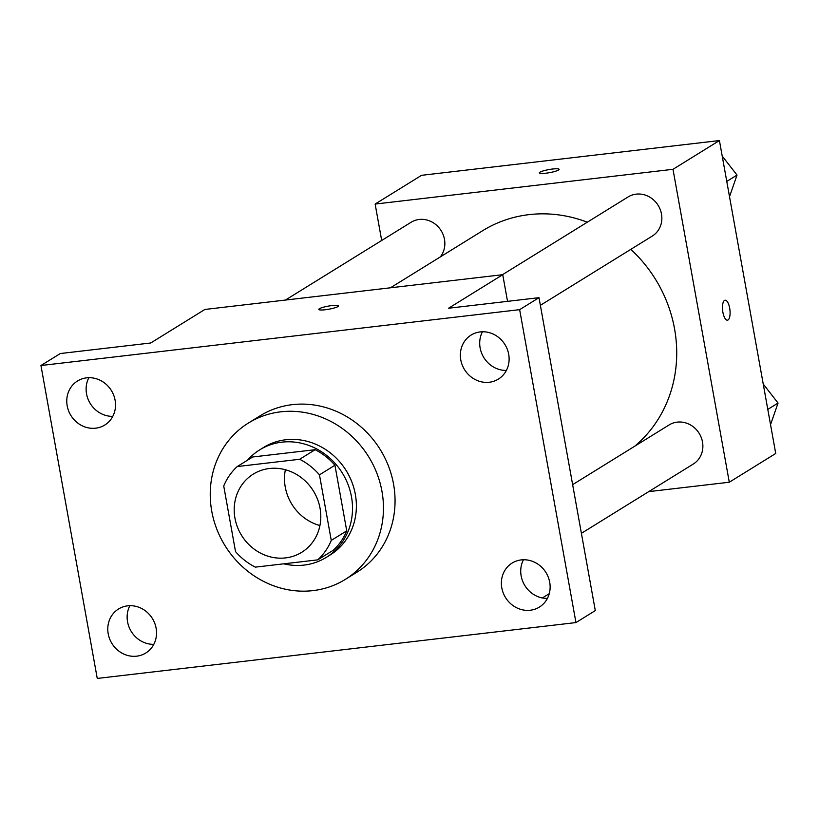 <?xml version="1.0" encoding="UTF-8"?>
<svg xmlns="http://www.w3.org/2000/svg" width="819" height="819" viewBox="0 0 819 819"><rect width="100%" height="100%" fill="white"/><g stroke="black" fill="none" stroke-linecap="round" stroke-linejoin="round"><path stroke-width="1.23" d="M319.922 525.542A45.987 42.23 58.2 0 1 285.247 487.039A45.987 42.23 58.2 0 1 285.37 469.727M234.951 518.171A45.987 42.23 58.2 0 1 253.286 474.109A45.987 42.23 58.2 0 1 313.401 490.98A45.987 42.23 58.2 0 1 301.699 552.313A45.987 42.23 58.2 0 1 234.951 518.171M255.333 567.137L317.752 559.858A61.763 56.716 58.2 0 0 331.265 540.407L319.461 474.836A61.763 56.716 58.2 0 0 299.662 459.275L237.234 466.554A61.763 56.716 58.2 0 0 223.73 486.005L235.524 551.586A61.763 56.716 58.2 0 0 255.333 567.137M299.662 459.275L315.131 449.692L252.713 456.982L237.234 466.554M315.131 449.692A61.763 56.716 58.2 0 1 334.94 465.253L319.461 474.836M317.752 559.858L333.231 550.276A61.763 56.716 58.2 0 0 346.744 530.835L334.94 465.253M283.763 563.82A63.237 58.067 -121.8 0 0 326.259 557.391A63.237 58.067 -121.8 0 0 348.044 484.541A63.237 58.067 -121.8 0 0 281.91 442.158A63.237 58.067 -121.8 0 0 259.695 449.866A63.237 58.067 -121.8 0 0 247.533 460.186M259.695 449.866L263.564 447.471A63.237 58.067 58.2 0 1 285.78 439.762A63.237 58.067 58.2 0 1 351.914 482.145A63.237 58.067 58.2 0 1 330.129 554.995L326.259 557.391M346.744 530.835L331.265 540.407M211.742 511.158A91.974 84.459 58.2 0 1 248.433 423.024A91.974 84.459 58.2 0 1 368.663 456.777A91.974 84.459 58.2 0 1 345.249 579.432A91.974 84.459 58.2 0 1 211.742 511.158M248.433 423.024L260.043 415.847A91.974 84.459 58.2 0 1 380.262 449.59A91.974 84.459 58.2 0 1 356.859 572.246L345.249 579.432M530.282 610.237A25.891 23.771 58.2 0 1 503.204 592.884A25.891 23.771 58.2 0 1 512.131 563.062A25.891 23.771 58.2 0 1 545.976 572.563A25.891 23.771 58.2 0 1 539.383 607.084A25.891 23.771 58.2 0 1 530.282 610.237M136.691 656.173A25.891 23.771 58.2 0 1 109.613 638.82A25.891 23.771 58.2 0 1 118.54 608.988A25.891 23.771 58.2 0 1 152.375 618.488A25.891 23.771 58.2 0 1 145.792 653.019A25.891 23.771 58.2 0 1 136.691 656.173M95.669 428.183A25.891 23.771 58.2 0 1 68.591 410.831A25.891 23.771 58.2 0 1 77.518 380.999A25.891 23.771 58.2 0 1 111.353 390.499A25.891 23.771 58.2 0 1 104.771 425.03A25.891 23.771 58.2 0 1 95.669 428.183M489.271 382.258A25.891 23.771 58.2 0 1 462.192 364.905A25.891 23.771 58.2 0 1 471.109 335.073A25.891 23.771 58.2 0 1 504.954 344.574A25.891 23.771 58.2 0 1 498.361 379.105A25.891 23.771 58.2 0 1 489.271 382.258M519.645 309.654L40.95 365.52L97.256 678.439L575.952 622.573L519.645 309.654L538.994 297.676L448.577 308.231L502.743 274.693L204.883 309.459L150.716 342.987L60.299 353.542L40.95 365.52M319.359 308.732A10.063 1.577 169.8 0 1 330.241 305.794A10.063 1.577 169.8 0 1 338.564 305.866A10.063 1.577 169.8 0 1 328.941 309.193A10.063 1.577 169.8 0 1 318.765 309.428A10.063 1.577 169.8 0 1 319.359 308.732M88.851 377.702A25.891 23.771 -121.8 0 0 90.274 403.552A25.891 23.771 -121.8 0 0 112.787 416.359M129.873 605.681A25.891 23.771 -121.8 0 0 131.296 631.541A25.891 23.771 -121.8 0 0 153.798 644.348M538.994 297.676L595.3 610.595L575.952 622.573M549.252 593.683L542.332 597.962M523.464 559.756A25.891 23.771 -121.8 0 0 524.887 585.616A25.891 23.771 -121.8 0 0 547.399 598.413M482.442 331.767A25.891 23.771 -121.8 0 0 483.865 357.627A25.891 23.771 -121.8 0 0 506.377 370.434M507.534 301.351L502.743 274.693M318.765 309.428A10.063 1.577 169.8 0 1 319.359 308.743A10.063 1.577 169.8 0 1 330.231 305.804A10.063 1.577 169.8 0 1 338.564 305.866M390.428 287.807L482.616 230.733A132.217 121.417 58.2 0 1 587.284 222.205M630.804 249.355A132.217 121.417 58.2 0 1 634.735 446.222M502.436 274.734L628.101 196.939A22.993 21.12 58.2 0 1 658.159 205.374A22.993 21.12 58.2 0 1 652.313 236.046L540.366 305.333M285.432 300.051L411.097 222.266A22.993 21.12 58.2 0 1 439.025 227.764A22.993 21.12 58.2 0 1 440.284 256.941M572.635 484.653L669.123 424.928A22.993 21.12 58.2 0 1 699.18 433.364A22.993 21.12 58.2 0 1 693.324 464.025L581.388 533.323M648.75 491.625L729.289 482.227L672.993 169.308L375.133 204.064L381.685 240.469M729.289 482.227L775.726 453.48L719.42 140.561L672.993 169.308M719.42 140.561L421.56 175.317L375.133 204.064M539.311 172.901A10.063 1.577 169.8 0 1 539.905 172.215A10.063 1.577 169.8 0 1 550.788 169.257A10.063 1.577 169.8 0 1 559.111 169.338A10.063 1.577 169.8 0 1 549.488 172.666A10.063 1.577 169.8 0 1 539.311 172.901A10.063 1.577 169.8 0 1 539.905 172.205A10.063 1.577 169.8 0 1 550.777 169.277A10.063 1.577 169.8 0 1 559.111 169.338M722.901 312.295A10.063 3.655 -96.7 0 1 725.122 300.204A10.063 3.655 -96.7 0 1 729.924 309.777A10.063 3.655 -96.7 0 1 727.456 320.188A10.063 3.655 -96.7 0 1 722.901 312.295M725.122 300.204A10.063 3.655 -96.7 0 1 729.913 309.777A10.063 3.655 -96.7 0 1 727.456 320.188M770.536 424.672L778.05 403.05L763.226 384.029M778.05 403.05L767.792 409.398M729.514 196.693L737.028 175.061L722.204 156.05M737.028 175.061L726.77 181.419"/></g></svg>
